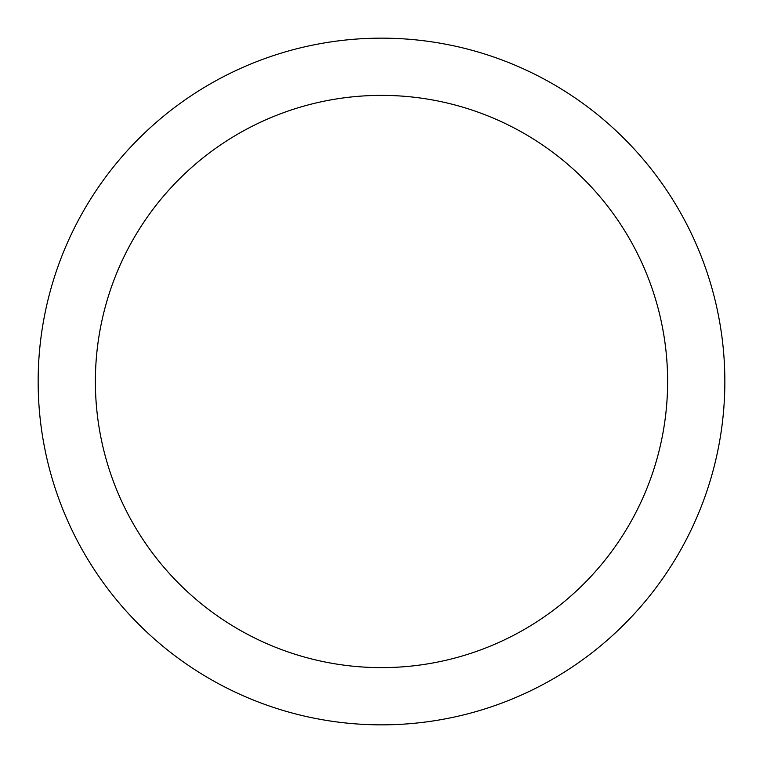 <?xml version="1.0" encoding="UTF-8"?>
<svg xmlns="http://www.w3.org/2000/svg" width="763" height="763" viewBox="0 0 763 763"><rect width="100%" height="100%" fill="white"/><g stroke="black" fill="none" stroke-linecap="round" stroke-linejoin="round"><path stroke-width="1.14" d="M381.5 38.15A343.35 343.35 0 0 1 724.85 381.5A343.35 343.35 0 0 1 381.5 724.85A343.35 343.35 0 0 1 38.15 381.5A343.35 343.35 0 0 1 381.5 38.15M381.5 95.375A286.125 286.125 0 0 1 667.625 381.5A286.125 286.125 0 0 1 381.5 667.625A286.125 286.125 0 0 1 95.375 381.5A286.125 286.125 0 0 1 381.5 95.375"/></g></svg>
